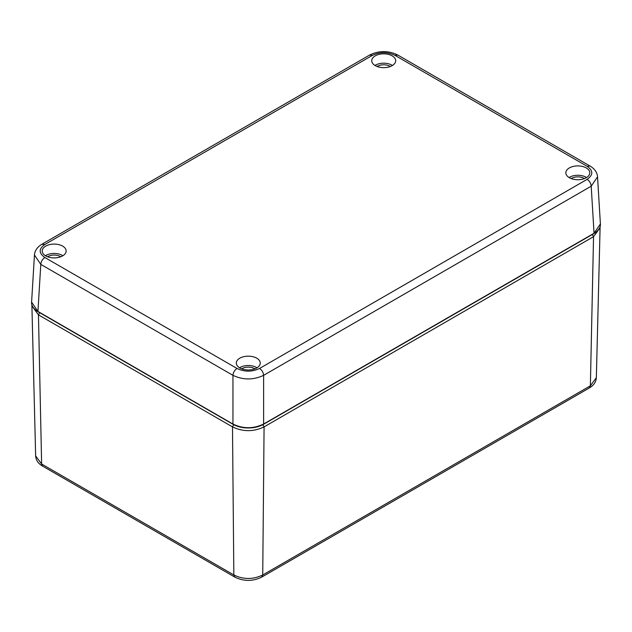 <?xml version="1.0" encoding="UTF-8"?>
<svg xmlns="http://www.w3.org/2000/svg" width="632" height="632" viewBox="0 0 632 632"><rect width="100%" height="100%" fill="white"/><g stroke="black" fill="none" stroke-linecap="round" stroke-linejoin="round"><path stroke-width="0.95" d="M234.891 577.135L233.84 574.978C243.47 579.631 253.1 579.631 262.73 574.978L264.081 426.884L593.543 236.668L590.367 385.82L596.347 377.715C596.039 382.005 593.717 385.417 589.38 387.937L590.367 385.82L262.73 574.978L261.672 577.135M233.722 424.696L232.489 426.884L233.84 574.978L41.625 464.007L42.621 466.132C38.276 463.604 35.953 460.199 35.645 455.901L41.625 464.007L38.449 314.855L232.489 426.884C242.996 431.885 253.527 431.885 264.081 426.884L262.849 424.696M31.948 304.94L31.908 305.959L38.449 314.855L39.674 312.682M592.318 234.488L593.543 236.668L600.084 227.773L600.044 226.754M375.25 55.861A11.969 6.913 180 0 1 388.427 54.392A11.969 6.913 180 0 1 395.679 60.917A11.969 6.913 180 0 1 392.172 65.633A11.969 6.913 180 0 1 379.263 67.158A11.969 6.913 180 0 1 371.742 60.917A11.969 6.913 180 0 1 375.25 55.861M392.44 65.475A11.581 6.683 0 0 0 375.519 65.136A11.581 6.683 0 0 0 374.981 65.475M569.361 177.703A11.969 6.913 180 0 1 565.853 172.986A11.969 6.913 180 0 1 573.106 166.461A11.969 6.913 180 0 1 586.291 167.93A11.969 6.913 180 0 1 589.79 172.986A11.969 6.913 180 0 1 582.269 179.235A11.969 6.913 180 0 1 569.361 177.703M586.551 177.545A11.581 6.683 0 0 0 586.014 177.213A11.581 6.683 0 0 0 569.092 177.545M45.709 246.117A11.969 6.913 180 0 1 58.887 244.647A11.969 6.913 180 0 1 66.139 251.173A11.969 6.913 180 0 1 62.631 255.889A11.969 6.913 180 0 1 49.723 257.422A11.969 6.913 180 0 1 42.202 251.173A11.969 6.913 180 0 1 45.709 246.117M62.9 255.731A11.581 6.683 0 0 0 45.978 255.399A11.581 6.683 0 0 0 45.441 255.731M239.82 367.958A11.969 6.913 180 0 1 236.313 363.242A11.969 6.913 180 0 1 243.565 356.725A11.969 6.913 180 0 1 256.75 358.186A11.969 6.913 180 0 1 260.25 363.242A11.969 6.913 180 0 1 252.729 369.491A11.969 6.913 180 0 1 239.82 367.958M257.011 367.8A11.581 6.683 0 0 0 256.474 367.469A11.581 6.683 0 0 0 239.552 367.8M377.122 66.518A8.777 5.072 180 0 1 389.92 66.281A8.777 5.072 180 0 1 390.3 66.518M571.241 178.587A8.777 5.072 180 0 1 571.612 178.35A8.777 5.072 180 0 1 584.41 178.587M47.582 256.774A8.777 5.072 180 0 1 60.38 256.545A8.777 5.072 180 0 1 60.759 256.774M241.701 368.843A8.777 5.072 180 0 1 242.08 368.614A8.777 5.072 180 0 1 254.87 368.843M44.848 257.516C42.447 259.16 41.096 261.45 40.788 264.389L34.452 255.028L31.6 302.143L37.944 311.442L40.788 264.389L232.947 375.329C233.248 372.39 234.598 370.099 237.008 368.456C244.521 372.027 252.042 372.027 259.562 368.456L587.144 179.33C593.329 174.985 593.329 170.648 587.144 166.303L394.992 55.363C387.471 51.792 379.951 51.792 372.43 55.363L44.848 244.489C38.663 248.834 38.663 253.171 44.848 257.516L237.008 368.456M587.144 166.303L590.019 166.019C594.712 168.863 597.224 172.473 597.54 176.841L591.204 186.195C590.896 183.256 589.545 180.965 587.144 179.33M259.562 368.456C261.964 370.099 263.315 372.39 263.623 375.329C253.393 380.14 243.17 380.14 232.947 375.329L232.947 424.033C243.17 428.923 253.393 428.923 263.623 424.033L594.048 233.255L600.392 223.957L597.54 176.841M41.91 244.252L44.848 244.489M372.43 55.363L369.562 55.079L41.973 244.205C37.28 247.057 34.776 250.659 34.452 255.028M369.562 55.079C378.995 50.457 388.427 50.457 397.86 55.079L394.992 55.363M397.86 55.079L590.083 166.058M263.173 424.309L263.623 424.033L263.623 375.329L591.204 186.195L594.048 233.255L593.598 233.54M37.944 311.442L233.398 424.309M589.38 387.937L261.735 577.103C252.768 581.48 243.802 581.48 234.828 577.103L42.621 466.132M31.908 305.959L35.645 455.901M600.084 227.773L596.347 377.715M600.392 223.957C600.763 227.323 598.607 230.53 593.922 233.571L263.489 424.341C258.638 427.027 252.895 428.219 246.267 427.935C241.171 427.627 236.779 426.426 233.074 424.341L38.078 311.758C33.385 308.716 31.229 305.509 31.6 302.143"/></g></svg>
